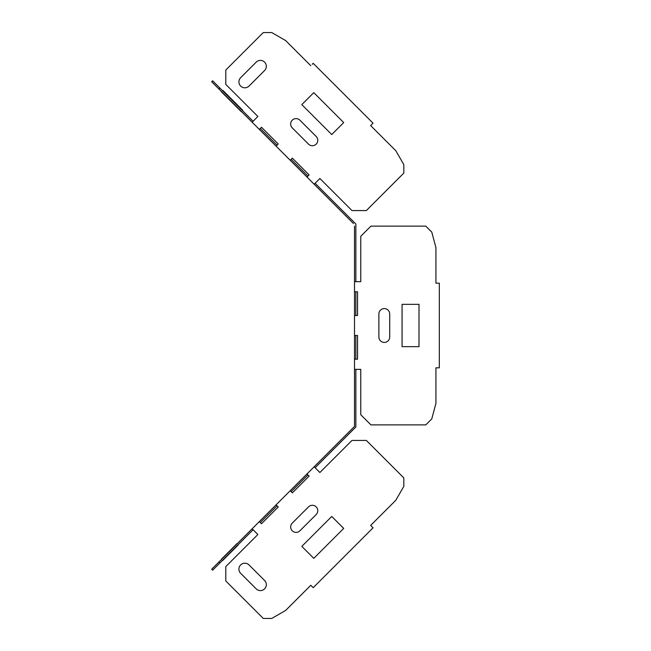 <?xml version="1.0" encoding="UTF-8"?>
<svg xmlns="http://www.w3.org/2000/svg" width="651" height="651" viewBox="0 0 651 651"><rect width="100%" height="100%" fill="white"/><g stroke="black" fill="none" stroke-linecap="round" stroke-linejoin="round"><path stroke-width="0.98" d="M378.882 313.985A5.42 5.42 0 0 1 384.293 308.574A5.42 5.42 0 0 1 389.713 313.985L389.713 337.015A5.42 5.42 0 0 1 384.293 342.426A5.42 5.42 0 0 1 378.882 337.015L378.882 313.985M402.074 304.334L402.074 346.666L419 346.666L419 304.334L402.074 304.334M301.82 104.624L331.741 134.554L343.712 122.583L313.79 92.654L301.82 104.624M308.525 506.869A5.42 5.42 112.5 0 1 316.183 506.869A5.42 5.42 112.5 0 1 316.183 514.534L299.899 530.809A5.42 5.42 112.5 0 1 292.242 530.809A5.42 5.42 112.5 0 1 292.242 523.152L308.525 506.869M240.65 573.311A5.924 5.924 112.5 0 1 240.65 564.93A5.924 5.924 112.5 0 1 249.024 564.93L264.591 580.489A5.924 5.924 112.5 0 1 264.591 588.87A5.924 5.924 112.5 0 1 256.209 588.87L240.65 573.311M237.078 543.512C242.465 538.125 242.465 538.125 237.078 543.512L221.519 559.071C216.14 564.45 216.14 564.45 221.519 559.071L237.078 543.512M221.519 91.929L241.269 111.679L221.519 91.929M343.712 528.417L331.741 516.446L301.82 546.376L313.79 558.346L343.712 528.417M292.242 127.848L308.525 144.131A5.42 5.42 0 0 0 316.183 144.131A5.42 5.42 0 0 0 316.183 136.466L299.899 120.191A5.42 5.42 0 0 0 292.242 120.191A5.42 5.42 0 0 0 292.242 127.848M240.65 77.689L256.209 62.13A5.924 5.924 0 0 1 264.591 62.13A5.924 5.924 0 0 1 264.591 70.511L249.024 86.07A5.924 5.924 0 0 1 240.65 86.07A5.924 5.924 0 0 1 240.65 77.689M222.878 90.408L242.628 110.157L222.878 90.408M238.144 545.042C243.523 539.663 243.523 539.663 238.144 545.042L222.585 560.609C217.198 565.988 217.198 565.988 222.585 560.609L238.144 545.042M353.42 427.512L354.51 426.421L354.51 369.345L360.768 369.345L355.861 369.345L355.861 426.983L315.108 467.735L319.893 472.512L351.979 440.434L366.342 440.434L403.823 477.915L403.823 486.378L395.792 500.285L370.647 525.422L373.047 527.823L370.647 525.422M354.51 424.875L354.51 426.421L306.971 473.961L309.119 476.101L292.356 492.864L291.168 491.676L307.931 474.913L309.119 476.101L292.356 492.864L290.216 490.716L218.866 562.065L219.826 563.017L253.101 529.743L257.886 534.52L252.149 528.783M276.089 504.842L278.229 506.991L261.474 523.746L260.286 522.558L277.041 505.803L278.229 506.991L261.474 523.746L259.326 521.597M218.866 562.065L211.681 569.243L212.641 570.203L219.826 563.017M306.971 473.961L290.216 490.716M354.51 369.345L354.51 315.515L357.545 315.515L357.545 291.811L354.51 291.811L354.51 315.515M354.51 291.811L354.51 226.125M353.42 223.488L314.156 184.225L319.893 178.488L315.108 183.265L355.861 224.017L355.861 281.655L360.768 281.655L360.768 236.28L370.924 226.125L425.787 226.125L431.776 232.114L435.934 247.624L435.934 283.177L439.319 283.177L435.934 283.177M355.861 315.515L355.861 291.811L357.545 291.811L357.545 315.515L355.861 315.515M354.51 359.189L357.545 359.189L355.861 359.189L355.861 335.485L357.545 335.485L354.51 335.485M306.971 177.039L290.216 160.284L292.356 158.136L309.119 174.899L306.971 177.039L314.156 184.225M276.089 146.158L259.326 129.403L261.474 127.254L278.229 144.009L276.089 146.158L290.216 160.284M218.866 88.935L219.826 87.983L212.641 80.797L211.681 81.757L259.326 129.403M357.545 359.189L357.545 335.485L357.545 359.189M439.319 283.177L439.319 367.823L435.934 367.823L435.934 403.376L431.776 418.886L425.787 424.875L370.924 424.875L360.768 414.72L360.768 369.345M354.51 281.655L360.768 281.655M263.281 32.55L271.744 32.55L285.659 40.582L310.796 65.718L285.659 40.582L271.744 32.55L263.281 32.55L225.799 70.031L225.799 84.394L257.886 116.48L252.149 122.217M373.047 527.823L313.188 587.674L310.796 585.282L285.659 610.418L271.744 618.45L263.281 618.45L225.799 580.969L225.799 566.606L257.886 534.52M314.156 466.775L319.893 472.512M403.823 173.085L403.823 164.622L395.792 150.715L370.647 125.578L395.792 150.715L403.823 164.622L403.823 173.085L366.342 210.566L351.979 210.566L319.893 178.488M370.647 125.578L373.047 123.177L313.188 63.326L373.047 123.177L370.647 125.578M312.236 64.286L313.188 63.326M278.229 144.009L277.041 145.197L260.286 128.442L261.474 127.254L278.229 144.009M309.119 174.899L307.931 176.087L291.168 159.324L292.356 158.136L309.119 174.899M257.886 116.48L253.101 121.257L219.826 87.983M435.934 367.823L437.96 367.823M310.796 585.282L312.236 586.714"/></g></svg>
